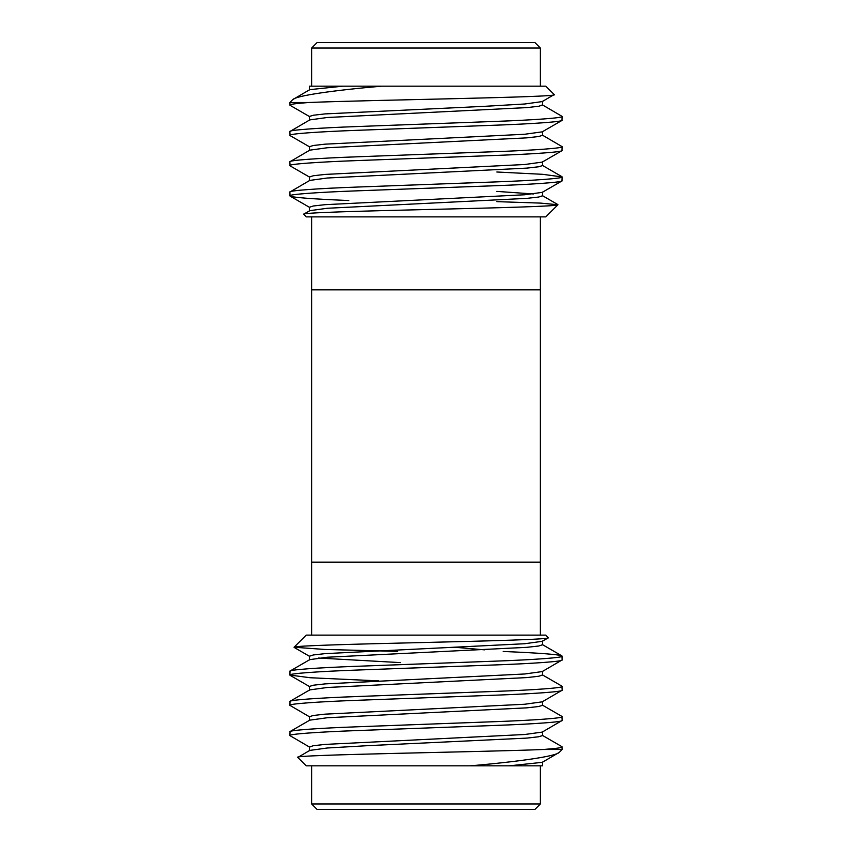 <?xml version="1.0" encoding="UTF-8"?>
<svg xmlns="http://www.w3.org/2000/svg" width="852" height="852" viewBox="0 0 852 852"><rect width="100%" height="100%" fill="white"/><g stroke="black" fill="none" stroke-linecap="round" stroke-linejoin="round"><path stroke-width="1.28" d="M317.082 42.6L534.918 42.6L540.37 48.042L311.63 48.042L317.082 42.6M303.663 214.342C300.266 212.68 361.855 211.072 429.877 209.454C497.738 207.867 558.209 206.28 557.932 204.757L545.812 216.877L306.188 216.877L303.727 214.161L309.766 210.678L327.253 208.271L526.887 198.367L538.666 197.036L542.5 195.843L542.5 192.062M309.5 120.207L309.5 116.426L313.334 115.233L325.113 113.902L484.245 106.34L524.747 103.997L542.234 101.59L554.194 94.551L545.812 86.169L381.6 86.169C332.642 90.429 296.059 95.701 292.715 99.641L309.766 89.652L342.877 86.169L309.382 86.169M292.715 99.641L289.85 102.506L290.074 105.329L309.766 116.724M554.194 94.551C563.8 97.277 369.608 99.94 308.775 102.506L289.85 102.506M540.37 86.169L540.37 48.042M311.63 86.169L311.63 48.042M496.801 171.998L542.66 174.319L562.15 176.939C563.491 178.377 534.438 180.528 494.075 181.977L357.925 187.025C317.562 188.462 288.508 190.614 289.85 192.062L290.074 196.098L309.766 207.494M542.5 161.805L542.5 165.586L538.666 166.779L526.887 168.11L327.253 178.015L309.766 180.422L289.85 192.062M562.15 176.939L561.926 180.975L542.234 192.36L524.747 194.767L325.113 204.672L313.334 205.992L309.5 207.196L309.5 210.976M562.15 180.72C563.491 182.158 534.438 184.32 494.075 185.757L357.925 190.805C317.562 192.243 288.508 194.405 289.85 195.843C291.011 197.366 310.66 198.921 348.819 200.54M308.775 102.506C296.07 103.454 289.755 104.306 289.85 105.073M542.234 104.775L562.15 116.426C563.491 117.874 534.438 120.025 494.075 121.463L357.925 126.511C317.562 127.949 288.508 130.111 289.85 131.549L290.074 135.585L309.766 146.981M542.5 101.292L542.5 105.073L538.666 106.276L526.887 107.597L327.253 117.501L309.766 119.908L289.85 131.549M562.15 116.426L561.926 120.462L542.234 131.847L524.747 134.254L325.113 144.158L313.334 145.49L309.5 146.682L309.5 150.463M562.15 120.207C563.491 121.655 534.438 123.806 494.075 125.244L357.925 130.292C317.562 131.74 288.508 133.892 289.85 135.33M542.234 135.031L562.15 146.682C563.491 148.12 534.438 150.282 494.075 151.72L357.925 156.768C317.562 158.206 288.508 160.357 289.85 161.805L290.074 165.842L309.766 177.237M542.5 131.549L542.5 135.33L538.666 136.522L526.887 137.854L327.253 147.758L309.766 150.165L289.85 161.805M562.15 146.682L561.926 150.719L542.234 162.104L524.747 164.511L325.113 174.415L313.334 175.746L309.5 176.939L309.5 180.72M562.15 150.463C563.491 151.912 534.438 154.063 494.075 155.501L357.925 160.549C317.562 161.997 288.508 164.148 289.85 165.586M311.63 216.877L311.63 289.85L540.37 289.85L540.37 562.15L311.63 562.15L311.63 289.85M540.37 216.877L540.37 289.85M534.918 809.4L317.082 809.4L311.63 803.958L540.37 803.958L534.918 809.4M548.337 637.658C551.734 639.319 490.145 640.928 422.123 642.546C354.262 644.133 293.791 645.72 294.068 647.243L306.188 635.123L545.812 635.123L548.273 637.839L542.234 641.322L524.747 643.729L325.113 653.633L313.334 654.964L309.5 656.157L309.5 659.938M542.5 731.793L542.5 735.574L538.666 736.767L526.887 738.098L367.755 745.66L327.253 748.003L309.766 750.41L297.806 757.449L306.188 765.831L470.4 765.831C519.358 761.571 555.941 756.299 559.285 752.359L542.234 762.348L509.123 765.831L542.617 765.831M559.285 752.359L562.15 749.494L561.926 746.672L542.234 735.276M297.806 757.449C288.2 754.723 482.392 752.06 543.225 749.494L562.15 749.494M311.63 765.831L311.63 803.958M540.37 765.831L540.37 803.958M378.916 680.886L310.213 677.745L289.85 675.061C288.508 673.623 317.562 671.472 357.925 670.023L494.075 664.975C534.438 663.538 563.491 661.386 562.15 659.938L561.926 655.902L542.234 644.506M309.5 690.195L309.5 686.414L313.334 685.221L325.113 683.89L524.747 673.985L542.234 671.578L562.15 659.938M289.85 675.061L290.074 671.025L309.766 659.64L327.253 657.233L526.887 647.328L538.666 646.008L542.5 644.804L542.5 641.023M289.85 671.28C288.508 669.842 317.562 667.68 357.925 666.243L494.075 661.195C534.438 659.757 563.491 657.595 562.15 656.157C560.989 654.634 541.339 653.079 503.181 651.461M543.225 749.494C555.93 748.546 562.245 747.694 562.15 746.927M309.766 747.225L289.85 735.574C288.508 734.126 317.562 731.974 357.925 730.537L494.075 725.489C534.438 724.051 563.491 721.889 562.15 720.451L561.926 716.415L542.234 705.019M309.5 750.708L309.5 746.927L313.334 745.724L325.113 744.403L524.747 734.499L542.234 732.092L562.15 720.451M289.85 735.574L290.074 731.538L309.766 720.153L327.253 717.746L526.887 707.842L538.666 706.51L542.5 705.318L542.5 701.537M289.85 731.793C288.508 730.345 317.562 728.194 357.925 726.756L494.075 721.708C534.438 720.259 563.491 718.108 562.15 716.67M309.766 716.969L289.85 705.318C288.508 703.88 317.562 701.718 357.925 700.28L494.075 695.232C534.438 693.794 563.491 691.643 562.15 690.195L561.926 686.158L542.234 674.763M309.5 720.451L309.5 716.67L313.334 715.478L325.113 714.146L524.747 704.242L542.234 701.835L562.15 690.195M289.85 705.318L290.074 701.281L309.766 689.896L327.253 687.489L526.887 677.585L538.666 676.254L542.5 675.061L542.5 671.28M289.85 701.537C288.508 700.088 317.562 697.937 357.925 696.499L494.075 691.451C534.438 690.003 563.491 687.852 562.15 686.414M540.37 635.123L540.37 562.15M311.63 635.123L311.63 562.15M470.4 765.831L509.123 765.831M484.575 649.842L455.373 647.318M294.068 647.243L324.676 649.448L397.586 651.375M400.408 662.611L318.616 658.042M381.6 86.169L342.877 86.169M557.932 204.757L540.445 203.095L496.801 201.636M496.801 191.391L533.384 193.958M542.5 762.05L542.5 765.831M290.074 675.317L309.766 686.712M294.132 647.413L309.766 656.455M309.5 89.95L309.5 86.169M561.926 176.684L542.234 165.288M557.868 204.586L542.234 195.545"/></g></svg>
